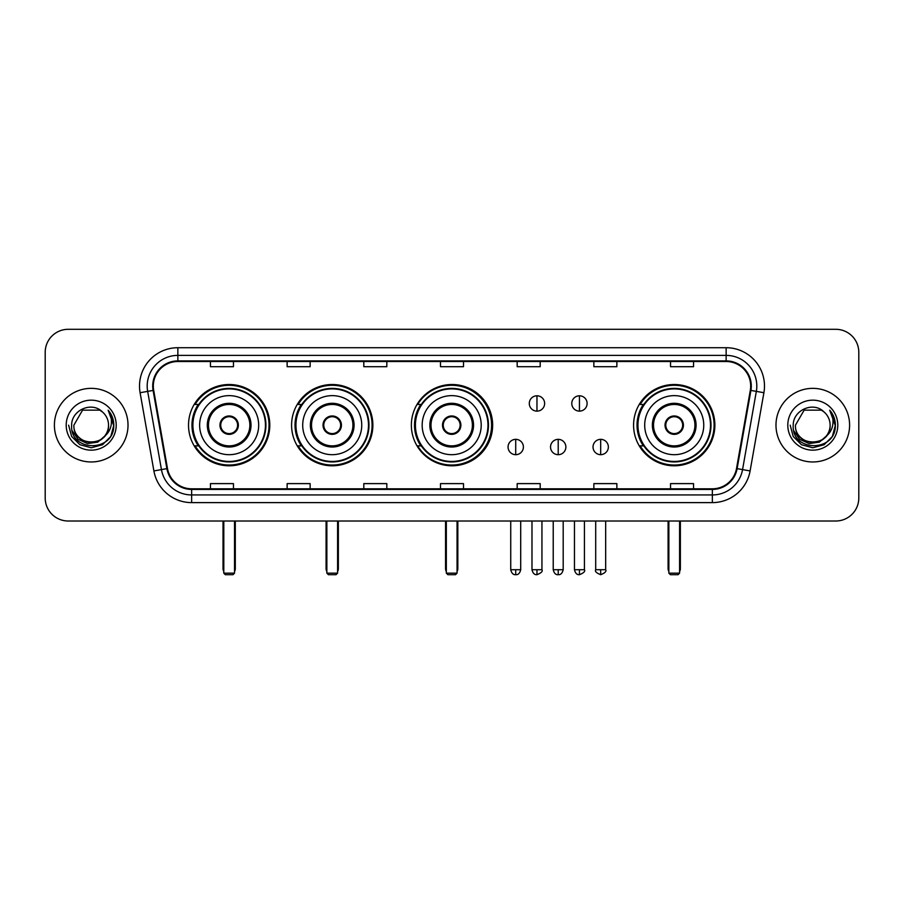 <?xml version="1.0" encoding="UTF-8"?>
<svg xmlns="http://www.w3.org/2000/svg" width="904" height="904" viewBox="0 0 904 904"><rect width="100%" height="100%" fill="white"/><g stroke="black" fill="none" stroke-linecap="round" stroke-linejoin="round"><path stroke-width="1.36" d="M633.58 425.162A40.646 40.646 0 0 0 674.226 465.797A40.646 40.646 0 0 0 714.872 425.162A40.646 40.646 0 0 0 674.226 384.516A40.646 40.646 0 0 0 633.58 425.162M411.354 425.162A40.646 40.646 0 0 0 452 465.797A40.646 40.646 0 0 0 492.646 425.162A40.646 40.646 0 0 0 452 384.516A40.646 40.646 0 0 0 411.354 425.162M291.585 425.162A40.646 40.646 0 0 0 332.22 465.797A40.646 40.646 0 0 0 372.866 425.162A40.646 40.646 0 0 0 332.22 384.516A40.646 40.646 0 0 0 291.585 425.162M188.518 425.162A40.646 40.646 0 0 0 229.164 465.797A40.646 40.646 0 0 0 269.799 425.162A40.646 40.646 0 0 0 229.164 384.516A40.646 40.646 0 0 0 188.518 425.162M198.27 445.864A37.188 37.188 0 0 1 198.27 404.461M301.326 445.864A37.188 37.188 0 0 1 301.326 404.461M420.801 445.864A37.188 37.188 0 0 1 420.801 404.461M643.332 445.864A37.188 37.188 0 0 1 643.332 404.461M45.2 352.311L45.2 498.014A23.007 23.007 0 0 0 68.207 521.009L835.793 521.009A23.007 23.007 0 0 0 858.8 498.014L858.8 352.311A23.007 23.007 0 0 0 835.793 329.305L68.207 329.305A23.007 23.007 0 0 0 45.2 352.311L45.2 498.014M54.398 425.162A36.804 36.804 0 0 0 91.214 461.967A36.804 36.804 0 0 0 128.018 425.162A36.804 36.804 0 0 0 91.214 388.358A36.804 36.804 0 0 0 54.398 425.162A36.804 36.804 0 0 0 91.214 461.967A36.804 36.804 0 0 0 128.018 425.162A36.804 36.804 0 0 0 91.214 388.358A36.804 36.804 0 0 0 54.398 425.162M775.982 425.162A36.804 36.804 0 0 0 812.786 461.967A36.804 36.804 0 0 0 849.602 425.162A36.804 36.804 0 0 0 812.786 388.358A36.804 36.804 0 0 0 775.982 425.162A36.804 36.804 0 0 0 812.786 461.967A36.804 36.804 0 0 0 849.602 425.162A36.804 36.804 0 0 0 812.786 388.358A36.804 36.804 0 0 0 775.982 425.162M153.318 386.053A24.544 24.544 0 0 1 177.862 361.51L726.138 361.51A24.544 24.544 0 0 1 750.309 390.313L736.511 468.532A24.544 24.544 0 0 1 712.352 488.804L191.648 488.804A24.544 24.544 0 0 1 167.489 468.532L153.691 390.313A24.544 24.544 0 0 1 153.318 386.053M152.708 386.053A25.154 25.154 0 0 0 153.092 390.426L166.878 468.634A25.154 25.154 0 0 0 191.648 489.426L712.352 489.426A25.154 25.154 0 0 0 737.122 468.634L750.908 390.426A25.154 25.154 0 0 0 726.138 360.899L177.862 360.899A25.154 25.154 0 0 0 152.708 386.053M140.097 392.709A38.341 38.341 0 0 1 177.862 347.712L726.138 347.712A38.341 38.341 0 0 1 763.903 392.709L750.105 470.927A38.341 38.341 0 0 1 712.352 502.613L191.648 502.613A38.341 38.341 0 0 1 153.895 470.927L140.097 392.709L147.657 391.375A30.668 30.668 0 0 1 177.862 355.385L726.138 355.385A30.668 30.668 0 0 1 756.343 391.375L742.557 469.594A30.668 30.668 0 0 1 712.352 494.94L191.648 494.94A30.668 30.668 0 0 1 161.443 469.594L147.657 391.375A30.668 30.668 0 0 1 147.182 386.053M835.793 329.305L68.207 329.305M68.207 521.009L835.793 521.009M858.8 498.014L858.8 352.311M737.122 468.634L742.557 469.594L756.343 391.375L763.903 392.709M440.497 361.51L440.497 366.708L463.503 366.708L463.503 361.51M363.815 361.51L363.815 366.708L386.822 366.708L386.822 361.51M287.133 361.51L287.133 366.708L310.14 366.708L310.14 361.51M210.451 361.51L210.451 366.708L233.458 366.708L233.458 361.51M517.178 361.51L517.178 366.708L540.185 366.708L540.185 361.51M593.86 361.51L593.86 366.708L616.867 366.708L616.867 361.51M670.542 361.51L670.542 366.708L693.549 366.708L693.549 361.51M463.503 488.804L463.503 483.617L440.497 483.617L440.497 488.804M386.822 488.804L386.822 483.617L363.815 483.617L363.815 488.804M310.14 488.804L310.14 483.617L287.133 483.617L287.133 488.804M233.458 488.804L233.458 483.617L210.451 483.617L210.451 488.804M540.185 488.804L540.185 483.617L517.178 483.617L517.178 488.804M616.867 488.804L616.867 483.617L593.86 483.617L593.86 488.804M693.549 488.804L693.549 483.617L670.542 483.617L670.542 488.804M104.491 436.293C95.293 448.734 72.975 440.779 73.879 425.162C72.817 447.514 109.599 447.514 108.536 425.162C109.599 447.514 72.817 447.514 73.879 425.162L82.546 410.156L99.869 410.156L102.559 412.066C91.925 400.924 71.45 410.1 71.642 425.162C69.698 451.91 113.068 452.61 113.768 426.462L113.814 425.162C113.746 419.479 111.859 414.484 108.141 410.19C110.966 414.823 111.96 419.818 111.124 425.162C110.311 429.705 108.107 433.423 104.491 436.293A17.334 17.334 0 0 0 108.536 425.162C109.599 447.514 72.817 447.514 73.879 425.162L82.546 410.156M108.536 425.162A17.334 17.334 0 0 0 102.559 412.066M105.598 435.366L97.768 442.135L87.518 443.57L78.083 439.299L72.184 430.779M66.207 425.162A24.996 24.996 0 0 0 91.214 450.158A24.996 24.996 0 0 0 116.209 425.162A24.996 24.996 0 0 0 91.214 400.167A24.996 24.996 0 0 0 66.207 425.162M108.141 410.19L113.802 425.818L112.751 418.315L113.802 425.818L112.751 418.315L113.802 425.818L108.31 410.382L113.802 425.818L108.31 410.382L113.814 425.162L110.785 436.462L102.514 444.734L91.214 447.762L79.914 444.734L71.631 436.462L68.614 425.162M108.31 410.382L113.802 425.829M199.637 425.162A29.527 29.527 0 0 1 229.164 395.636A29.527 29.527 0 0 1 258.68 425.162A29.527 29.527 0 0 1 229.164 454.689A29.527 29.527 0 0 1 199.637 425.162A29.527 29.527 0 0 0 229.164 454.689A29.527 29.527 0 0 0 258.68 425.162M208.462 425.162A20.702 20.702 0 0 0 229.164 445.864A20.702 20.702 0 0 0 249.866 425.162A20.702 20.702 0 0 0 229.164 404.461A20.702 20.702 0 0 0 208.462 425.162M198.733 404.461A36.804 36.804 0 0 0 198.733 445.864M265.437 425.162A36.273 36.273 0 0 0 229.164 388.889A36.273 36.273 0 0 0 192.891 425.162A36.273 36.273 0 0 0 229.164 461.435A36.273 36.273 0 0 0 265.437 425.162M219.954 425.162A9.198 9.198 0 0 0 229.164 434.361A9.198 9.198 0 0 0 238.362 425.162A9.198 9.198 0 0 0 229.164 415.964A9.198 9.198 0 0 0 219.954 425.162M269.03 425.162A39.878 39.878 0 0 1 195.083 445.864L198.778 445.864A36.77 36.77 0 0 0 253.482 452.734A36.77 36.77 0 0 0 253.482 397.59A36.77 36.77 0 0 0 198.778 404.461L195.083 404.461A39.878 39.878 0 0 1 269.03 425.162M220.248 422.857L220.565 422.857A8.893 8.893 0 0 1 237.752 422.857L237.277 422.857A8.43 8.43 0 0 1 229.164 433.592A8.43 8.43 0 0 1 221.051 422.857A8.43 8.43 0 0 1 237.277 422.857L238.068 422.857M238.068 427.456L237.752 427.456A8.893 8.893 0 0 1 220.565 427.456L220.248 427.456M223.796 521.009L223.796 573.159L234.531 573.159L234.531 521.009M223.796 573.159L225.322 574.695L232.995 574.695L234.531 573.159M302.704 425.162A29.527 29.527 0 0 1 332.22 395.636A29.527 29.527 0 0 1 361.747 425.162A29.527 29.527 0 0 1 332.22 454.689A29.527 29.527 0 0 1 302.704 425.162A29.527 29.527 0 0 0 332.22 454.689A29.527 29.527 0 0 0 361.747 425.162M311.518 425.162A20.702 20.702 0 0 0 332.22 445.864A20.702 20.702 0 0 0 352.922 425.162A20.702 20.702 0 0 0 332.22 404.461A20.702 20.702 0 0 0 311.518 425.162M301.789 404.461A36.804 36.804 0 0 0 301.789 445.864M368.493 425.162A36.273 36.273 0 0 0 332.22 388.889A36.273 36.273 0 0 0 295.947 425.162A36.273 36.273 0 0 0 332.22 461.435A36.273 36.273 0 0 0 368.493 425.162M323.022 425.162A9.198 9.198 0 0 0 332.22 434.361A9.198 9.198 0 0 0 341.429 425.162A9.198 9.198 0 0 0 332.22 415.964A9.198 9.198 0 0 0 323.022 425.162M372.098 425.162A39.878 39.878 0 0 1 298.139 445.864L301.834 445.864A36.77 36.77 0 0 0 356.549 452.734A36.77 36.77 0 0 0 356.549 397.59A36.77 36.77 0 0 0 301.834 404.461L298.139 404.461A39.878 39.878 0 0 1 372.098 425.162M323.316 422.857L323.632 422.857A8.893 8.893 0 0 1 340.819 422.857L340.333 422.857A8.43 8.43 0 0 1 332.22 433.592A8.43 8.43 0 0 1 324.107 422.857A8.43 8.43 0 0 1 340.333 422.857L341.136 422.857M341.136 427.456L340.819 427.456A8.893 8.893 0 0 1 323.632 427.456L323.316 427.456M326.852 521.009L326.852 573.159L337.587 573.159L337.587 521.009M326.852 573.159L328.389 574.695L336.051 574.695L337.587 573.159M422.168 425.162A29.527 29.527 0 0 1 451.695 395.636A29.527 29.527 0 0 1 481.21 425.162A29.527 29.527 0 0 1 451.695 454.689A29.527 29.527 0 0 1 422.168 425.162A29.527 29.527 0 0 0 451.695 454.689A29.527 29.527 0 0 0 481.21 425.162M430.993 425.162A20.702 20.702 0 0 0 451.695 445.864A20.702 20.702 0 0 0 472.396 425.162A20.702 20.702 0 0 0 451.695 404.461A20.702 20.702 0 0 0 430.993 425.162M421.264 404.461A36.804 36.804 0 0 0 421.264 445.864M487.968 425.162A36.273 36.273 0 0 0 451.695 388.889A36.273 36.273 0 0 0 415.422 425.162A36.273 36.273 0 0 0 451.695 461.435A36.273 36.273 0 0 0 487.968 425.162M442.497 425.162A9.198 9.198 0 0 0 451.695 434.361A9.198 9.198 0 0 0 460.893 425.162A9.198 9.198 0 0 0 451.695 415.964A9.198 9.198 0 0 0 442.497 425.162M491.573 425.162A39.878 39.878 0 0 1 417.614 445.864L421.309 445.864A36.77 36.77 0 0 0 476.024 452.734A36.77 36.77 0 0 0 476.024 397.59A36.77 36.77 0 0 0 421.309 404.461L417.614 404.461A39.878 39.878 0 0 1 491.573 425.162M442.779 422.857L443.096 422.857A8.893 8.893 0 0 1 460.294 422.857L459.808 422.857A8.43 8.43 0 0 1 451.695 433.592A8.43 8.43 0 0 1 443.581 422.857A8.43 8.43 0 0 1 459.808 422.857L460.599 422.857M460.599 427.456L459.808 427.456A8.43 8.43 0 0 1 443.581 427.456L442.779 427.456M459.808 427.456L460.294 427.456A8.893 8.893 0 0 1 443.096 427.456L443.581 427.456M446.327 521.009L446.327 573.159L457.062 573.159L457.062 521.009M446.327 573.159L447.864 574.695L455.526 574.695L457.062 573.159M644.699 425.162A29.527 29.527 0 0 1 674.226 395.636A29.527 29.527 0 0 1 703.753 425.162A29.527 29.527 0 0 1 674.226 454.689A29.527 29.527 0 0 1 644.699 425.162A29.527 29.527 0 0 0 674.226 454.689A29.527 29.527 0 0 0 703.753 425.162M653.524 425.162A20.702 20.702 0 0 0 674.226 445.864A20.702 20.702 0 0 0 694.927 425.162A20.702 20.702 0 0 0 674.226 404.461A20.702 20.702 0 0 0 653.524 425.162M643.795 404.461A36.804 36.804 0 0 0 643.795 445.864L640.145 445.864A39.878 39.878 0 0 0 714.103 425.162A39.878 39.878 0 0 0 640.145 404.461L643.84 404.461A36.77 36.77 0 0 1 698.555 397.59A36.77 36.77 0 0 1 698.555 452.734A36.77 36.77 0 0 1 643.84 445.864M710.499 425.162A36.273 36.273 0 0 0 674.226 388.889A36.273 36.273 0 0 0 637.953 425.162A36.273 36.273 0 0 0 674.226 461.435A36.273 36.273 0 0 0 710.499 425.162M665.028 425.162A9.198 9.198 0 0 0 674.226 434.361A9.198 9.198 0 0 0 683.424 425.162A9.198 9.198 0 0 0 674.226 415.964A9.198 9.198 0 0 0 665.028 425.162M665.321 422.857L665.626 422.857A8.893 8.893 0 0 1 682.825 422.857L682.339 422.857A8.43 8.43 0 0 1 674.226 433.592A8.43 8.43 0 0 1 666.112 422.857A8.43 8.43 0 0 1 682.339 422.857L683.13 422.857M683.13 427.456L682.339 427.456A8.43 8.43 0 0 1 666.112 427.456L665.321 427.456M682.339 427.456L682.825 427.456A8.893 8.893 0 0 1 665.626 427.456L666.112 427.456M668.858 521.009L668.858 573.159L679.593 573.159L679.593 521.009M668.858 573.159L670.395 574.695L678.056 574.695L679.593 573.159M536.965 395.794A7.673 7.673 0 0 0 529.292 403.455A7.673 7.673 0 0 0 536.965 411.128A7.673 7.673 0 0 0 544.637 403.455A7.673 7.673 0 0 0 536.965 395.794L536.965 411.128A7.673 7.673 0 0 0 544.637 403.455A7.673 7.673 0 0 0 536.965 395.794M579.441 395.794A7.673 7.673 0 0 0 571.78 403.455A7.673 7.673 0 0 0 579.441 411.128A7.673 7.673 0 0 0 587.114 403.455A7.673 7.673 0 0 0 579.441 395.794L579.441 411.128A7.673 7.673 0 0 0 587.114 403.455A7.673 7.673 0 0 0 579.441 395.794M515.721 439.344A7.673 7.673 0 0 0 508.059 447.017A7.673 7.673 0 0 0 515.721 454.689A7.673 7.673 0 0 0 523.393 447.017A7.673 7.673 0 0 0 515.721 439.344L515.721 454.689A7.673 7.673 0 0 0 523.393 447.017A7.673 7.673 0 0 0 515.721 439.344M558.209 439.344A7.673 7.673 0 0 0 550.536 447.017A7.673 7.673 0 0 0 558.209 454.689A7.673 7.673 0 0 0 565.87 447.017A7.673 7.673 0 0 0 558.209 439.344L558.209 454.689A7.673 7.673 0 0 0 565.87 447.017A7.673 7.673 0 0 0 558.209 439.344M600.685 439.344A7.673 7.673 0 0 0 593.024 447.017A7.673 7.673 0 0 0 600.685 454.689A7.673 7.673 0 0 0 608.358 447.017A7.673 7.673 0 0 0 600.685 439.344L600.685 454.689A7.673 7.673 0 0 0 608.358 447.017A7.673 7.673 0 0 0 600.685 439.344M830.121 425.162C831.183 447.514 794.401 447.514 795.463 425.162L804.131 410.156L821.453 410.156L824.143 412.066C813.51 400.924 793.034 410.1 793.226 425.162C791.271 451.91 834.652 452.61 835.352 426.462L835.386 425.162C835.33 419.479 833.431 414.484 829.714 410.19C832.55 414.823 833.544 419.818 832.708 425.162C831.895 429.705 829.68 433.423 826.075 436.293A17.334 17.334 0 0 0 830.121 425.162C831.183 447.514 794.401 447.514 795.463 425.162C794.401 447.514 831.183 447.514 830.121 425.162A17.334 17.334 0 0 0 824.143 412.066M826.075 436.293C816.866 448.734 794.559 440.779 795.463 425.162M827.171 435.366L819.352 442.135L809.091 443.57L799.656 439.299L793.769 430.779M787.791 425.162A24.996 24.996 0 0 0 812.786 450.158A24.996 24.996 0 0 0 837.793 425.162A24.996 24.996 0 0 0 812.786 400.167A24.996 24.996 0 0 0 787.791 425.162M829.714 410.19L835.386 425.818L834.324 418.315L835.386 425.818L834.324 418.315L835.386 425.818L829.883 410.382L835.386 425.818L829.883 410.382L835.386 425.162L832.369 436.462L824.086 444.734L812.786 447.762L801.486 444.734L793.215 436.462L790.186 425.162M829.883 410.382L835.386 425.829M726.138 347.712L726.138 360.899M147.657 391.375L153.092 390.426M191.648 502.613L191.648 489.426M712.352 489.426L712.352 502.613M153.895 470.927L166.878 468.634M750.908 390.426L756.343 391.375M177.862 347.712L177.862 360.899M742.557 469.594L750.105 470.927M251.018 425.162A21.854 21.854 0 0 0 229.164 403.308A21.854 21.854 0 0 0 207.31 425.162A21.854 21.854 0 0 0 229.164 447.017A21.854 21.854 0 0 0 251.018 425.162M223.028 521.009L223.028 568.559L223.796 568.559M234.531 568.559L235.3 568.559L235.3 521.009M354.074 425.162A21.854 21.854 0 0 0 332.22 403.308A21.854 21.854 0 0 0 310.366 425.162A21.854 21.854 0 0 0 332.22 447.017A21.854 21.854 0 0 0 354.074 425.162M326.084 521.009L326.084 568.559L326.852 568.559M337.587 568.559L338.356 568.559L338.356 521.009M473.549 425.162A21.854 21.854 0 0 0 451.695 403.308A21.854 21.854 0 0 0 429.841 425.162A21.854 21.854 0 0 0 451.695 447.017A21.854 21.854 0 0 0 473.549 425.162M445.559 521.009L445.559 568.559L446.327 568.559M457.062 568.559L457.831 568.559L457.831 521.009M696.08 425.162A21.854 21.854 0 0 0 674.226 403.308A21.854 21.854 0 0 0 652.372 425.162A21.854 21.854 0 0 0 674.226 447.017A21.854 21.854 0 0 0 696.08 425.162M668.09 521.009L668.09 568.559L668.858 568.559M679.593 568.559L680.362 568.559L680.362 521.009M536.965 569.712L531.981 569.712C532.851 573.26 534.513 574.921 536.965 574.695L536.965 569.712L541.948 569.712L541.948 521.009M579.441 569.712L574.458 569.712C575.328 573.26 576.989 574.921 579.441 574.695L579.441 569.712L584.436 569.712L584.436 521.009M515.721 569.712L510.737 569.712C511.607 573.26 513.269 574.921 515.721 574.695L515.721 569.712L520.704 569.712L520.704 521.009M558.209 569.712L553.225 569.712C554.096 573.26 555.757 574.921 558.209 574.695L558.209 569.712L563.192 569.712L563.192 521.009M600.685 569.712L595.702 569.712C594.696 571.305 596.357 572.966 600.685 574.695L600.685 569.712L605.669 569.712L605.669 521.009M223.028 568.559A6.136 6.136 0 0 0 223.796 571.531M234.531 571.531A6.136 6.136 0 0 0 235.3 568.559M326.084 568.559A6.136 6.136 0 0 0 326.852 571.531M337.587 571.531A6.136 6.136 0 0 0 338.356 568.559M445.559 568.559A6.136 6.136 0 0 0 446.327 571.531M457.062 571.531A6.136 6.136 0 0 0 457.831 568.559M668.09 568.559A6.136 6.136 0 0 0 668.858 571.531M679.593 571.531A6.136 6.136 0 0 0 680.362 568.559M531.981 569.712L531.981 521.009M541.948 569.712C542.965 571.305 541.304 572.966 536.965 574.695M574.458 569.712L574.458 521.009M584.436 569.712C585.442 571.305 583.781 572.966 579.441 574.695M510.737 569.712L510.737 521.009M520.704 569.712C519.834 573.26 518.173 574.921 515.721 574.695M553.225 569.712L553.225 521.009M563.192 569.712C562.322 573.26 560.661 574.921 558.209 574.695M595.702 569.712L595.702 521.009M605.669 569.712C606.686 571.305 605.025 572.966 600.685 574.695"/></g></svg>
